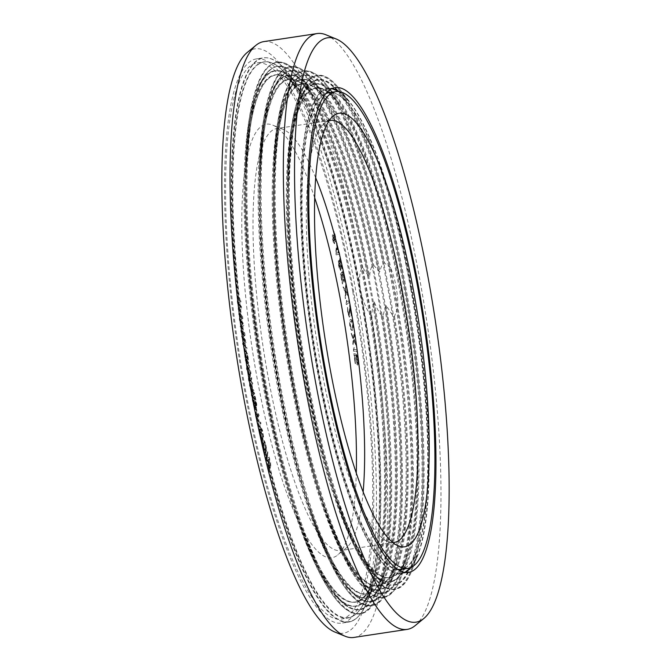 <?xml version="1.0" encoding="UTF-8"?>
<svg xmlns="http://www.w3.org/2000/svg" width="671" height="671" viewBox="0 0 671 671"><rect width="100%" height="100%" fill="white"/><g stroke="black" fill="none" stroke-linecap="round" stroke-linejoin="round"><path stroke-width="0.5" stroke-dasharray="3.35 2.52" d="M340.314 263.77L341.598 267.385L341.623 264.542L340.885 261.12L339.996 259.979L339.979 263.82L340.868 266.957L341.413 267.15L341.287 264.592L339.811 259.744L339.979 263.82M352.812 291.818A281.216 61.044 -98.6 0 1 341.128 619.048A281.216 61.044 -98.6 0 1 245.485 390.161A281.216 61.044 81.4 0 1 257.169 62.923A281.216 61.044 81.4 0 1 352.812 291.818M314.724 197.878A219.224 47.582 81.4 0 0 272.728 125.108A219.224 47.582 81.4 0 0 257.312 379.316A219.224 47.582 -98.6 0 0 337.647 555.043A219.224 47.582 -98.6 0 0 356.276 473.122M240.931 301.908L238.39 302.495L241.451 306.647L241.711 309.012L238.499 309.188L238.306 307.41L240.772 307.318L237.853 303.267L237.593 300.893L239.992 300.205L237.14 296.75L236.947 294.972L240.671 299.534L240.931 301.908L238.046 302.554L241.115 306.697L241.375 309.063L238.163 309.239L237.97 307.461L240.428 307.368L237.517 303.317L237.257 300.944L239.656 300.256L236.804 296.8L236.603 295.022L240.335 299.585L240.595 301.958M334.334 242.08L334.737 243.716L334.166 243.523L333.059 240.218L332.841 234.758L333.521 235.102L335.181 240.059L335.575 238.918L333.462 231.52L334.124 231.461L334.586 232.443L335.97 238.691L336.02 241.35L335.5 241.954L333.202 236.528L334.401 243.766L333.428 242.86L332.313 237.702L332.497 234.816L333.185 235.152L334.846 240.109L335.24 238.968L333.361 231.336L334.25 232.493L335.634 238.742L335.685 241.401L335.156 242.005L332.858 236.578L332.975 239.505L333.999 242.13M339.778 254.091L336.532 254.846L336.02 252.606L337.211 242.919L337.287 247.045L338.57 252.631L339.392 252.413L339.778 254.091L336.188 254.896L335.676 252.657L336.867 242.969L336.943 247.096L338.234 252.682L339.056 252.464L339.442 254.141M339.727 261.682L339.694 258.553L340.558 258.931L342.16 266.345L341.908 268.811L340.952 267.385L340.826 270.413L339.652 268.61L338.637 262.906L338.889 260.44L339.727 261.682L339.35 258.603L339.878 258.41L340.683 260.13L341.665 264.684L341.715 268.576L341.187 268.761L340.616 267.435L340.482 270.472L339.308 268.66L338.444 264.668L338.394 260.776L339.383 261.732M242.55 316.158L242.852 318.549L240.436 319.966L243.447 323.321L243.749 325.712L240.696 326.903L240.47 325.108L242.81 324.236L239.941 320.931L239.648 318.54L241.912 317.073L239.119 314.363L238.901 312.569L242.55 316.158L242.508 318.599L240.101 320.017L243.103 323.38L243.405 325.762L240.352 326.953L240.126 325.158L242.474 324.286L239.606 320.981L239.304 318.591L241.577 317.123L238.784 314.414L238.557 312.619L242.206 316.209M244.697 332.9L245.041 335.299L242.776 337.538L245.712 340.088L246.047 342.487L243.17 344.684L242.919 342.889L245.125 341.245L242.323 338.696L241.988 336.297L244.118 334.049L241.401 332.103L241.149 330.308L244.697 332.9L244.697 335.349L242.432 337.588L245.376 340.138L245.712 342.537L242.827 344.743L242.575 342.94L244.789 341.296L241.988 338.746L241.652 336.347L243.774 334.099L241.057 332.153L240.805 330.358L244.361 332.95M246.769 347.284L246.987 348.777L246.433 347.326L246.316 348.878L246.098 347.377M248.689 362.684L247.507 363.372L246.794 358.884L247.607 361.459L248.262 359.991L247.456 354.909L246.584 353.298L245.401 353.986L245.318 355.588L246.92 363.556L245.779 361.09L244.89 352.896L245.334 351.814L246.307 351.503L247.8 354.489L248.689 362.684L247.163 363.422L246.45 358.935L247.272 361.51L247.918 360.042L246.559 353.567L245.276 353.659L244.965 354.699L246.584 363.607L245.141 359.664L244.554 352.946L244.99 351.864L246.332 351.755L247.758 356.016L248.345 362.734M249.453 379.19L251.734 377.714L252.044 379.492L249.151 381.371L248.689 378.704L250.501 372.564L247.146 369.788L246.685 367.112L249.578 365.234L249.88 367.02L247.607 368.496L250.602 371.18L251.013 373.554L249.117 379.241L251.39 377.765L251.7 379.551L248.807 381.422L248.345 378.754L250.157 372.615L246.802 369.838L246.341 367.163L249.235 365.284L249.545 367.071L247.264 368.547L250.266 371.231L250.677 373.604L249.117 379.241M255.701 407.448L255.332 409.453L254.317 407.901L252.573 399.564L255.139 395.957L256.775 404.445L256.423 407.918L255.634 406.794L255.215 409.193L254.376 408.882L252.229 399.614L254.804 396.007L256.507 405.888L256.087 407.968L255.299 406.844L255.357 407.498M252.808 383.619L250.426 386.06L254.183 390.975L254.686 393.617L251.952 396.418L251.625 394.649L253.948 392.267L250.249 387.301L249.746 384.659L252.472 381.858L252.808 383.619L250.09 386.119L253.848 391.025L254.343 393.667L251.617 396.469L251.29 394.699L253.604 392.325L249.906 387.352L249.411 384.709L252.137 381.908L252.464 383.678M256.607 417.488L258.763 413.562L259.123 415.274L256.976 419.199L257.706 424.231L255.374 413.386L256.272 417.538L258.419 413.613L258.788 415.324L256.641 419.249L257.362 424.282L255.03 413.437L256.272 417.538M260.625 422.076L260.935 423.485L260.692 424.005L260.281 422.126L260.356 424.055L260.281 422.126M263.577 437.115L261.329 429.079L260.256 432.619L262.336 440.612L261.598 440.251L260.876 438.104L259.769 431.185L260.985 427.301L262.47 430.203L263.577 437.115L263.066 438.02L261.858 430.941L260.994 429.13L259.912 432.678L262 440.662L261.254 440.31L259.954 435.655L259.492 430.22L260.348 427.645L260.96 427.444L262.135 430.254L263.233 437.165M266.689 449.721L265.599 454.074L264.114 451.466L262.998 444.856L264.097 440.503L265.573 443.12L266.689 449.721L265.255 454.124L264.156 452.732L262.663 444.915L263.753 440.562L265.23 443.17L266.353 449.78M269.692 459.098L269.272 468.274L270.673 462.764L271.092 464.332L269.314 471.336L268.685 468.979L269.222 458.796L266.588 461.128L265.959 458.771L267.737 451.768L268.157 453.336L266.756 458.855L269.138 457.001L269.692 459.098L268.937 468.324L270.338 462.814L270.757 464.382L268.979 471.386L268.35 469.029L268.886 458.847L266.244 461.178L265.615 458.821L267.394 451.818L267.813 453.386L266.412 458.905L268.794 457.052L269.356 459.149M342.579 274.129L343.468 279.572L344.366 280.528L344.265 276.922L342.655 271.394L343.384 272.208L344.911 279.74L344.718 281.895L344.106 282.021L342.915 278.884L342.193 273.936L341.321 275.194L342.747 283.984L340.759 274.137L342.168 272.099L342.839 278.549L344.03 280.579L343.929 276.972L342.319 271.445L343.502 273.474L344.567 279.79L344.374 281.946L343.77 282.072L342.571 278.935L341.849 273.986L340.977 275.244L342.411 284.034L340.415 274.187L341.824 272.149L342.235 274.179M348.157 311.512L349.365 315.378L349.952 305.213L351.78 315.924L350.052 307.779L349.859 316.72L349.239 317.089L348.098 313.181L347.57 307.268L348.014 312.753L349.021 315.437L349.616 305.263L351.436 315.974L349.708 307.83L349.323 317.215L347.754 313.231L347.427 306.882L347.813 311.562M349.423 302.277L346.605 304.567L346.387 300.675L346.865 300.289L346.764 302.403L349.105 300.507L349.423 302.277L346.261 304.617L346.043 300.725L346.53 300.34L346.429 302.453L348.769 300.558L349.088 302.336M347.93 293.99L348.257 295.752L345.934 292.237L345.548 298.645L345.213 296.884L345.531 291.6L343.661 288.656L343.326 286.894L345.599 290.476L346.035 284.009L346.051 291.055L347.93 293.99L347.922 295.81L345.59 292.288L345.213 298.696L345.196 291.659L343.326 288.715L342.99 286.953L345.263 290.526L345.699 284.068L345.716 291.105L347.586 294.049M350.48 319.656L351.067 319.48L352.032 320.436L353.147 324.479L353.198 329.486L352.183 330.417L351.218 329.461L349.885 323.598L350.145 319.706L350.732 319.53L351.696 320.486L352.812 324.538L353.021 328.857L351.847 330.476L350.874 329.511L349.759 325.469L349.557 321.141L350.145 319.706M354.087 339.123L356.234 345.07L353.877 340.038L353.063 345.179L353.474 339.149L351.319 333.193L353.617 338.234L354.498 333.084L354.758 334.888L353.743 339.174L355.898 345.129L353.533 340.088L352.72 345.23L353.139 339.199L350.983 333.244L353.273 338.285L354.154 333.143L353.743 339.174M356.888 349.876L357.131 351.671L353.869 351.176L353.869 347.653L354.422 347.737L354.179 349.465L356.888 349.876L356.787 351.73L353.533 351.227L353.525 347.704L354.078 347.788L353.843 349.516L356.544 349.926M356.309 356.259L356.561 360.352L357.576 363.548L357.978 360.805L356.687 354.372L357.844 357.609L358.448 362.39L357.978 365.108L356.469 361.753L355.882 355.546L354.741 355.177L355.487 363.732L354.204 353.575L356.049 354.162L356.444 361.619L357.24 363.598L357.718 362.03L356.343 354.422L357.509 357.66L358.088 363.867L357.643 365.158L356.93 364.353L355.538 355.596L354.405 355.227L355.152 363.783L353.86 353.625L355.705 354.221L355.974 356.309M256.129 406.098L256.389 404.613L255.165 398.155L254.343 399.304L256.129 406.098L254.821 398.205L254.007 399.362L255.794 406.148M253.252 400.847L254.359 406.358L255.148 407.482L254.015 399.765L252.908 400.897L254.695 407.683L253.672 399.824L252.908 400.897M263.602 447.297L265.23 452.321L266.202 448.362L265.003 442.961L264.215 442.516L263.267 447.347L264.349 451.675L265.129 452.12L265.859 448.413L264.668 443.011L264.114 442.315L263.242 444.538L263.267 447.347M336.465 253.286L338.318 252.791L337.161 247.767L336.121 253.336L337.974 252.85L336.825 247.817L336.121 253.336M339.3 265.666L340.239 268.702L340.65 267.947L339.14 261.958L338.956 265.716L340.281 268.853L339.476 263.158L338.704 262.202L338.956 265.716M352.468 328.765L352.829 324.579L351.235 320.99L350.447 321.552L350.43 325.318L351.579 328.723L352.468 328.765L352.485 324.63L351.336 321.224L350.103 321.602L350.086 325.368L351.235 328.773L352.132 328.815M392.896 542.613A213.42 46.324 -98.6 0 1 387.872 541.648A213.42 46.324 -98.6 0 1 321.434 368.79A213.42 46.324 81.4 0 1 324.68 123.078L333.353 115.957M329.193 120.679A213.42 46.324 81.4 0 0 324.68 123.078M315.714 177.823A213.42 46.324 81.4 0 0 283.128 129.352A213.42 46.324 81.4 0 0 276.98 128.496A213.42 46.324 81.4 0 0 268.115 376.842A213.42 46.324 -98.6 0 0 340.7 550.555A213.42 46.324 -98.6 0 0 346.32 547.922L337.647 555.043M363.145 491.994A213.42 46.324 -98.6 0 1 346.32 547.922M263.862 41.602A301.304 65.406 81.4 0 1 366.341 286.844A301.304 65.406 -98.6 0 1 353.818 637.45M247.255 52.447A295.5 64.139 81.4 0 1 355.538 289.318A295.5 64.139 -98.6 0 1 334.754 631.99M415.072 625.682A301.304 65.406 -98.6 0 0 419.652 278.792A301.304 65.406 81.4 0 0 325.854 34.758M410.937 567.423A245.376 53.261 81.4 0 0 417.916 554.305L412.531 568.664A259.752 56.381 81.4 0 0 409.687 309.809A259.752 56.381 81.4 0 0 405.729 286.962A259.752 56.381 81.4 0 0 340.256 89.989A259.752 56.381 81.4 0 0 300.407 340.801A259.752 56.381 81.4 0 0 412.531 568.664C396.771 612.69 364.831 585.313 337.832 504.911A259.635 56.356 81.4 0 0 411.893 567.96A259.635 56.356 81.4 0 0 408.84 310.279A259.635 56.356 81.4 0 0 404.831 287.113A259.635 56.356 81.4 0 0 333.37 83.405A259.635 56.356 81.4 0 0 287.708 172.959A259.635 56.356 81.4 0 0 337.832 504.911L336.154 500.054A251.826 54.661 81.4 0 0 407.591 562.298A251.826 54.661 81.4 0 0 405.913 316.737A251.826 54.661 81.4 0 0 401.141 288.815A251.826 54.661 81.4 0 0 331.835 91.222A251.826 54.661 81.4 0 0 287.549 178.083A251.826 54.661 81.4 0 0 336.154 500.054C362.894 578.108 392.208 603.481 406.827 561.937A251.709 54.636 81.4 0 0 405.032 317.022A251.709 54.636 81.4 0 0 400.243 288.966A251.709 54.636 81.4 0 0 336.8 98.092A251.709 54.636 81.4 0 0 298.184 341.136A251.709 54.636 81.4 0 0 406.827 561.937L401.443 576.305A266.085 57.756 -98.6 0 0 398.037 308.106A266.085 57.756 81.4 0 0 394.481 287.733A266.085 57.756 -98.6 0 0 390.614 267.654C395.336 279.077 397.811 292.556 398.037 308.106L397.207 308.668L394.498 316.435L393.625 316.771L386.253 305.64L385.439 306.345L383.032 315.831L382.168 316.209C379.4 313.08 376.75 308.291 374.225 301.849L373.462 302.831L371.508 314.85L370.652 315.295C366.198 308.719 363.07 301.262 361.258 292.933L360.201 287.188C358.985 279.136 359.555 272.636 361.912 267.67L362.868 267.796L368.572 276.167L369.629 276.821C369.973 270.941 371.038 267.092 372.816 265.271L373.764 265.33L378.989 271.193L379.996 271.57C380.725 267.385 381.992 264.609 383.795 263.225L384.735 263.242L390.614 267.654A266.085 57.756 -98.6 0 0 327.414 85.963C298.687 47.649 275.722 84.085 273.609 170.946A265.959 57.731 -98.6 0 1 317.777 76.855A265.959 57.731 -98.6 0 1 389.633 267.402M256.557 58.872A285.309 61.933 81.4 0 1 353.592 291.105A285.309 61.933 -98.6 0 1 341.74 623.107A285.309 61.933 -98.6 0 1 244.705 390.874A285.309 61.933 81.4 0 1 256.557 58.872L263.326 57.849A285.309 61.933 81.4 0 0 251.474 389.851A285.309 61.933 -98.6 0 0 348.517 622.084C356.418 620.767 362.977 613.143 368.194 599.22A285.074 61.883 -98.6 0 1 251.935 389.75A285.074 61.883 81.4 0 1 288.882 73.885A285.074 61.883 81.4 0 1 360.201 287.188M257.169 62.923L263.938 61.9C271.772 60.835 280.168 66.11 289.134 77.71L298.511 89.839C270.698 52.355 248.933 87.255 246.299 174.577L246.467 169.444C248.656 79.799 272.342 42.206 301.975 81.736L311.361 93.865C284.21 57.278 262.982 91.331 260.407 176.582L260.566 171.457C262.705 83.867 285.854 47.129 314.816 85.762L324.202 97.891C297.731 62.202 277.031 95.399 274.506 178.595L274.674 173.462C276.754 87.943 299.375 52.061 327.666 89.788L337.052 101.917C311.243 67.134 291.08 99.476 288.614 180.6L293.688 123.573L304.231 90.526L311.403 82.038L319.723 79.279L328.832 82.399L338.419 91.222A255.659 55.492 -98.6 0 0 301.287 340.667A255.659 55.492 -98.6 0 0 410.409 568.027L403.85 579.283L396.075 584.961L387.31 584.785L377.949 578.788L358.121 550.321L338.1 502.185A255.534 55.467 81.4 0 0 412.615 559.413A255.534 55.467 81.4 0 0 404.043 287.834A255.534 55.467 81.4 0 0 399.069 262.361A255.534 55.467 81.4 0 0 330.476 84.471A255.534 55.467 81.4 0 0 288.782 175.475A255.534 55.467 81.4 0 0 338.1 502.185L336.431 497.337A247.733 53.772 -98.6 0 1 288.614 180.6A247.733 53.772 -98.6 0 1 328.555 92.011A247.733 53.772 -98.6 0 1 394.749 261.086A247.733 53.772 81.4 0 1 400.361 289.528A247.733 53.772 -98.6 0 1 408.673 552.812A247.733 53.772 -98.6 0 1 336.431 497.337C362.743 574.116 391.562 599.069 405.938 558.213A247.607 53.747 -98.6 0 1 299.065 341.002A247.607 53.747 -98.6 0 1 337.052 101.917A247.607 53.747 -98.6 0 1 393.827 261.17A247.607 53.747 81.4 0 1 399.455 289.679A247.607 53.747 -98.6 0 1 405.938 558.213L400.553 572.573A261.984 56.867 -98.6 0 1 287.473 342.747A261.984 56.867 -98.6 0 1 327.666 89.788A261.984 56.867 -98.6 0 1 389.105 264.819A261.984 56.867 81.4 0 1 393.701 288.455A261.984 56.867 -98.6 0 1 400.553 572.573C384.659 616.976 352.46 589.364 325.225 508.274A261.866 56.842 -98.6 0 1 274.674 173.462A261.866 56.842 -98.6 0 1 317.685 80.436A261.866 56.842 -98.6 0 1 388.148 264.701A261.866 56.842 81.4 0 1 392.795 288.605A261.866 56.842 -98.6 0 1 401.577 566.911A261.866 56.842 -98.6 0 1 325.225 508.274L323.548 503.418A254.057 55.148 -98.6 0 1 274.506 178.595A254.057 55.148 -98.6 0 1 315.647 87.867A254.057 55.148 -98.6 0 1 383.636 262.47A254.057 55.148 81.4 0 1 389.113 290.3A254.057 55.148 -98.6 0 1 397.635 560.31A254.057 55.148 -98.6 0 1 323.548 503.418C350.522 582.16 380.096 607.767 394.858 565.854A253.94 55.123 -98.6 0 1 285.25 343.091A253.94 55.123 -98.6 0 1 324.202 97.891A253.94 55.123 -98.6 0 1 382.713 262.512A253.94 55.123 81.4 0 1 388.207 290.459A253.94 55.123 -98.6 0 1 394.858 565.854L389.474 580.214A268.316 58.243 -98.6 0 1 273.659 344.835A268.316 58.243 -98.6 0 1 314.816 85.762A268.316 58.243 -98.6 0 1 378.285 267.662A268.316 58.243 81.4 0 1 382.453 289.226A268.316 58.243 -98.6 0 1 389.474 580.214C373.202 625.674 340.239 597.408 312.342 514.355A268.199 58.218 -98.6 0 1 260.566 171.457A268.199 58.218 -98.6 0 1 304.944 76.444A268.199 58.218 -98.6 0 1 377.312 267.469A268.199 58.218 81.4 0 1 381.547 289.377A268.199 58.218 -98.6 0 1 390.539 574.41A268.199 58.218 -98.6 0 1 312.342 514.355L310.665 509.507A260.39 56.523 -98.6 0 1 260.407 176.582A260.39 56.523 -98.6 0 1 302.764 83.749A260.39 56.523 -98.6 0 1 372.573 264.097A260.39 56.523 81.4 0 1 377.865 291.08A260.39 56.523 -98.6 0 1 386.597 567.809A260.39 56.523 -98.6 0 1 310.665 509.507C338.301 590.195 368.639 616.464 383.77 573.487A260.273 56.498 -98.6 0 1 271.436 345.171A260.273 56.498 -98.6 0 1 311.361 93.865A260.273 56.498 -98.6 0 1 371.642 264.106A260.273 56.498 81.4 0 1 376.959 291.231A260.273 56.498 -98.6 0 1 383.77 573.487L378.385 587.855A274.649 59.618 -98.6 0 1 259.845 346.924A274.649 59.618 -98.6 0 1 301.975 81.736A274.649 59.618 -98.6 0 1 367.574 271.092A274.649 59.618 81.4 0 1 371.197 289.998A274.649 59.618 -98.6 0 1 378.385 587.855C361.744 634.372 328.018 605.443 299.459 520.436A274.523 59.593 -98.6 0 1 246.467 169.444A274.523 59.593 -98.6 0 1 292.279 72.518A274.523 59.593 -98.6 0 1 366.584 270.799A274.523 59.593 81.4 0 1 370.3 290.157A274.523 59.593 -98.6 0 1 379.509 581.908A274.523 59.593 -98.6 0 1 299.459 520.436L297.79 515.588A266.723 57.899 -98.6 0 1 246.299 174.577A266.723 57.899 -98.6 0 1 289.914 79.664A266.723 57.899 -98.6 0 1 361.568 266.01A266.723 57.899 81.4 0 1 366.609 291.851A266.723 57.899 -98.6 0 1 375.559 575.315A266.723 57.899 -98.6 0 1 297.79 515.588C326.081 598.238 357.182 625.162 372.69 581.128A266.597 57.865 -98.6 0 1 257.622 347.259A266.597 57.865 -98.6 0 1 298.511 89.839A266.597 57.865 -98.6 0 1 360.629 265.976A266.597 57.865 81.4 0 1 365.712 292.002A266.597 57.865 -98.6 0 1 372.69 581.128L367.305 595.487A280.973 60.986 -98.6 0 1 246.031 349.012A280.973 60.986 -98.6 0 1 289.134 77.71A280.973 60.986 -98.6 0 1 357.039 275.437A280.973 60.986 81.4 0 1 359.95 290.778A280.973 60.986 -98.6 0 1 367.305 595.487C362.164 609.218 355.697 616.733 347.905 618.033A281.216 61.044 -98.6 0 0 359.581 290.795A281.216 61.044 81.4 0 0 356.704 275.647A281.216 61.044 81.4 0 0 263.938 61.9A281.216 61.044 81.4 0 0 252.262 389.138A281.216 61.044 -98.6 0 0 347.905 618.033L341.128 619.048M330.988 92.405A241.283 52.372 -98.6 0 1 349.893 105.943L338.738 91.6A255.659 55.492 -98.6 0 1 340.507 93.814A255.659 55.492 -98.6 0 1 400.008 262.42A255.659 55.492 81.4 0 1 404.949 287.674A255.659 55.492 -98.6 0 1 411.642 564.94A255.659 55.492 -98.6 0 1 410.593 567.574L417.026 550.572A241.283 52.372 -98.6 0 1 402.961 569.092M410.711 288.907A241.283 52.372 -98.6 0 1 417.026 550.572C412.581 562.206 407.263 568.471 401.065 569.377A241.04 52.321 -98.6 0 0 411.071 288.891A241.04 52.321 81.4 0 0 405.745 261.833A241.04 52.321 81.4 0 0 329.092 92.69C335.282 91.726 342.218 96.146 349.893 105.943A241.283 52.372 -98.6 0 1 405.074 260.432A241.283 52.372 81.4 0 1 410.711 288.907M398.23 569.78A241.283 52.372 -98.6 0 1 312.879 338.914A241.283 52.372 -98.6 0 1 326.265 93.143M397.601 569.377A241.04 52.321 -98.6 0 1 319.086 373.185A241.04 52.321 81.4 0 1 325.787 93.714M411.147 567.331A245.141 53.21 -98.6 0 0 416.758 317.014A245.141 53.21 81.4 0 0 411.86 288.169A245.141 53.21 -98.6 0 0 339.333 91.675M404.982 572.413A245.141 53.21 -98.6 0 1 401.677 573.428A245.141 53.21 -98.6 0 1 318.297 373.898A245.141 53.21 -98.6 0 1 328.48 88.639A245.141 53.21 -98.6 0 1 331.944 88.631M410.895 567.448L417.916 554.305A245.376 53.261 81.4 0 0 416.389 317.006A245.376 53.261 81.4 0 0 411.491 288.195A245.376 53.261 81.4 0 0 349.641 102.118A245.376 53.261 81.4 0 0 339.107 91.642M335.097 89.453A245.376 53.261 81.4 0 0 311.998 339.048A245.376 53.261 81.4 0 0 407.758 570.694M397.207 308.668A265.959 57.731 -98.6 0 1 401.032 574.988A265.959 57.731 -98.6 0 1 324.949 510.992C352.611 593.357 385.305 621.388 401.443 576.305A266.085 57.756 -98.6 0 1 286.592 342.881A266.085 57.756 -98.6 0 1 327.414 85.963L336.8 98.092C310.564 62.722 290.048 95.617 287.549 178.083L287.708 172.959C289.771 88.161 312.2 52.581 340.256 89.989L349.641 102.118L339.056 91.633M394.498 316.435A258.159 56.037 -98.6 0 1 396.636 569.595A258.159 56.037 -98.6 0 1 323.279 506.144L324.949 510.992A265.959 57.731 -98.6 0 1 273.609 170.946L273.441 176.079A258.159 56.037 -98.6 0 1 315.487 84.076A258.159 56.037 -98.6 0 1 384.735 263.242M393.625 316.771A258.033 56.012 -98.6 0 1 395.747 569.578C380.742 612.178 350.673 586.144 323.279 506.144A258.159 56.037 -98.6 0 1 273.441 176.079C275.999 91.55 297.043 57.798 323.95 94.066A258.033 56.012 -98.6 0 1 383.795 263.225M386.253 305.64A272.418 59.132 -98.6 0 1 390.363 583.938L395.747 569.578A258.033 56.012 -98.6 0 1 284.37 343.216A258.033 56.012 -98.6 0 1 323.95 94.066L314.565 81.937A272.418 59.132 -98.6 0 1 379.996 271.57M385.439 306.345A272.292 59.107 -98.6 0 1 390.22 581.858A272.292 59.107 -98.6 0 1 312.065 517.073C340.39 601.392 373.848 630.086 390.363 583.938A272.418 59.132 -98.6 0 1 272.778 344.969A272.418 59.132 -98.6 0 1 314.565 81.937C285.167 42.726 261.673 80.017 259.501 168.941A272.292 59.107 -98.6 0 1 305.171 72.98A272.292 59.107 -98.6 0 1 378.989 271.193M383.032 315.831A264.491 57.412 -98.6 0 1 385.699 576.834A264.491 57.412 -98.6 0 1 310.396 512.225L312.065 517.073A272.292 59.107 -98.6 0 1 259.501 168.941L259.341 174.066A264.491 57.412 -98.6 0 1 302.671 80.017A264.491 57.412 -98.6 0 1 373.764 265.33M382.168 316.209A264.366 57.387 -98.6 0 1 384.659 577.219C369.285 620.876 338.452 594.187 310.396 512.225A264.491 57.412 -98.6 0 1 259.341 174.066C261.95 87.473 283.531 52.875 311.109 90.04A264.366 57.387 -98.6 0 1 372.816 265.271M374.225 301.849A278.742 60.507 -98.6 0 1 379.274 591.579L384.659 577.219A264.366 57.387 -98.6 0 1 270.556 345.305A264.366 57.387 -98.6 0 1 311.109 90.04L301.724 77.911A278.742 60.507 -98.6 0 1 369.629 276.821M373.462 302.831A278.624 60.482 -98.6 0 1 379.484 588.459A278.624 60.482 -98.6 0 1 299.182 523.154C328.169 609.436 362.39 638.784 379.274 591.579A278.742 60.507 -98.6 0 1 258.964 347.058A278.742 60.507 -98.6 0 1 301.724 77.911C271.654 37.794 247.624 75.94 245.401 166.928A278.624 60.482 -98.6 0 1 292.707 69.256A278.624 60.482 -98.6 0 1 368.572 276.167M371.508 314.85A270.816 58.788 -98.6 0 1 374.795 583.988A270.816 58.788 -98.6 0 1 297.513 518.306L299.182 523.154A278.624 60.482 -98.6 0 1 245.401 166.928L245.234 172.061A270.816 58.788 -98.6 0 1 289.889 75.991A270.816 58.788 -98.6 0 1 362.868 267.796M370.652 315.295A270.698 58.754 -98.6 0 1 373.579 584.852C357.828 629.574 326.232 602.222 297.513 518.306A270.816 58.788 -98.6 0 1 245.234 172.061C247.901 83.405 270.01 47.943 298.268 86.022A270.698 58.754 -98.6 0 1 361.912 267.67M361.258 292.933A285.074 61.883 -98.6 0 1 368.194 599.22L373.579 584.852A270.698 58.754 -98.6 0 1 256.741 347.393A270.698 58.754 -98.6 0 1 298.268 86.022L288.882 73.885C279.782 62.118 271.269 56.775 263.326 57.849A285.309 61.933 81.4 0 1 360.369 290.082A285.309 61.933 -98.6 0 1 348.517 622.084L341.74 623.107M387.872 541.648L398.272 545.892M330.3 120.444L276.98 128.496M394.02 542.503L340.7 550.555M283.128 129.352L272.728 125.108M331.91 88.647L328.48 88.639L335.257 87.616M404.949 572.405L401.677 573.428L408.446 572.405"/><path stroke-width="1.01" d="M356.276 473.122A219.224 47.582 -98.6 0 0 340.977 302.655A219.224 47.582 81.4 0 0 314.724 197.878M335.869 91.675A241.04 52.321 81.4 0 1 417.848 287.867A241.04 52.321 -98.6 0 1 407.834 568.354A241.04 52.321 -98.6 0 1 325.854 372.162A241.04 52.321 81.4 0 1 335.869 91.675L329.092 92.69A241.04 52.321 81.4 0 0 325.787 93.714M413.688 291.684A219.224 47.582 -98.6 0 1 398.272 545.892A219.224 47.582 -98.6 0 1 330.023 368.345A219.224 47.582 81.4 0 1 333.353 115.957A219.224 47.582 81.4 0 1 413.688 291.684M329.193 120.679A213.42 46.324 81.4 0 1 330.3 120.444A213.42 46.324 81.4 0 1 402.885 294.158A213.42 46.324 -98.6 0 1 394.02 542.503A213.42 46.324 -98.6 0 1 392.896 542.613M363.145 491.994A213.42 46.324 -98.6 0 0 349.566 302.21A213.42 46.324 81.4 0 0 315.714 177.823M407.138 629.398L353.818 637.45A301.304 65.406 -98.6 0 1 345.146 636.242A301.304 65.406 -98.6 0 1 251.348 392.208A301.304 65.406 81.4 0 1 255.928 45.318A301.304 65.406 81.4 0 1 263.862 41.602L317.182 33.55A301.304 65.406 81.4 0 0 304.659 384.156A301.304 65.406 -98.6 0 0 407.138 629.398A301.304 65.406 -98.6 0 0 415.072 625.682L423.745 618.553A295.5 64.139 -98.6 0 1 315.462 381.682A295.5 64.139 81.4 0 1 336.246 39.01L325.854 34.758A301.304 65.406 81.4 0 0 317.182 33.55M345.146 636.242L334.754 631.99A295.5 64.139 -98.6 0 1 242.759 392.661A295.5 64.139 81.4 0 1 247.255 52.447L255.928 45.318M336.246 39.01A295.5 64.139 81.4 0 1 428.241 278.339A295.5 64.139 -98.6 0 1 423.745 618.553M418.629 287.146A245.141 53.21 81.4 0 0 335.257 87.616A245.141 53.21 81.4 0 0 325.074 372.875A245.141 53.21 -98.6 0 0 408.446 572.405A245.141 53.21 -98.6 0 0 418.629 287.146M410.593 567.574A255.659 55.492 -98.6 0 1 410.409 568.027L410.593 567.574M402.961 569.092A241.283 52.372 -98.6 0 1 398.23 569.78M326.265 93.143A241.283 52.372 -98.6 0 1 330.988 92.405M407.834 568.354L401.065 569.377A241.04 52.321 -98.6 0 1 397.601 569.377M331.944 88.631A245.141 53.21 -98.6 0 1 339.333 91.675M411.147 567.331A245.141 53.21 -98.6 0 1 404.982 572.413M339.107 91.642A245.376 53.261 81.4 0 0 335.097 89.453M407.758 570.694A245.376 53.261 81.4 0 0 410.937 567.423M404.949 572.405L410.895 567.448M331.91 88.647L339.056 91.633"/></g></svg>
